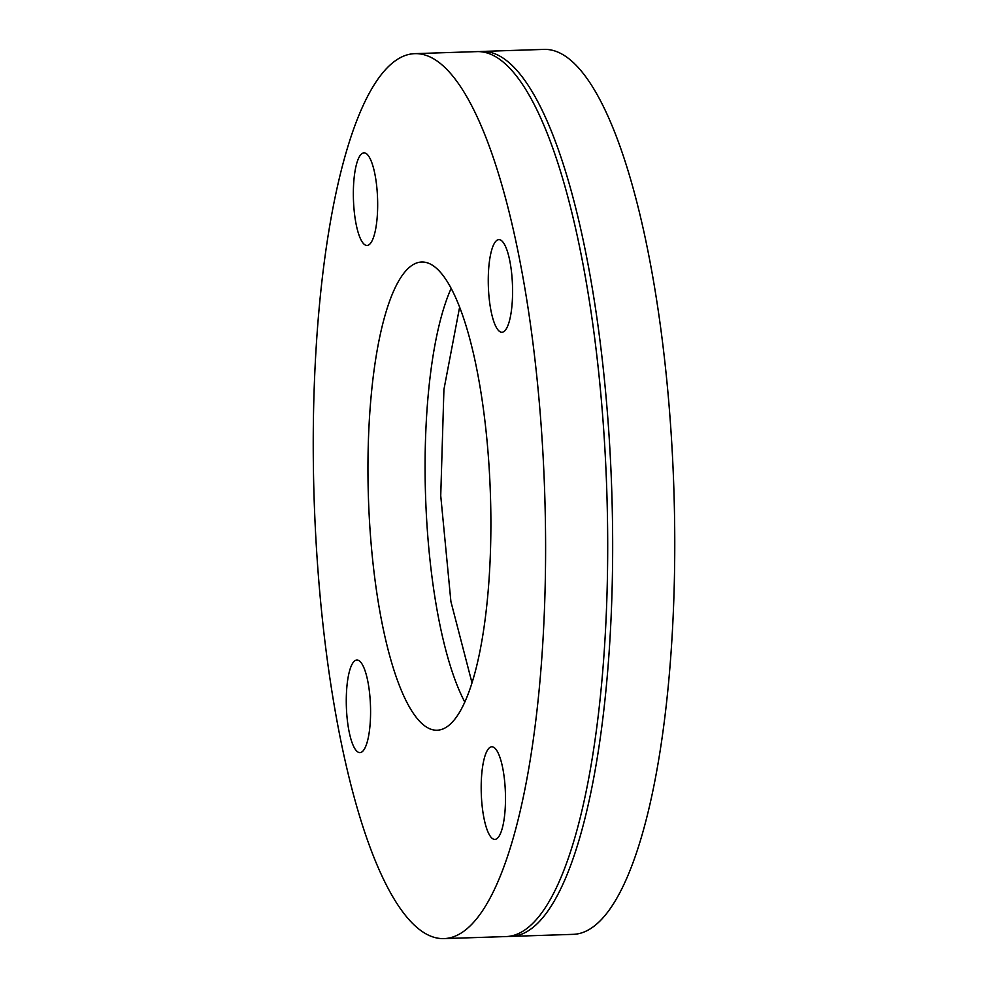 <?xml version="1.0" encoding="UTF-8"?>
<svg xmlns="http://www.w3.org/2000/svg" width="988" height="988" viewBox="0 0 988 988"><rect width="100%" height="100%" fill="white"/><g stroke="black" fill="none" stroke-linecap="round" stroke-linejoin="round"><path stroke-width="1.48" d="M366.153 153.511A46.325 12.066 88.1 0 1 377.663 202.886A46.325 12.066 88.1 0 1 367.03 245.469A46.325 12.066 88.1 0 1 364.868 244.802A46.325 12.066 88.1 0 1 353.358 195.439A46.325 12.066 88.1 0 1 363.992 152.856A46.325 12.066 88.1 0 1 366.153 153.511M501.052 240.294A46.325 12.066 88.1 0 1 512.574 289.657A46.325 12.066 88.1 0 1 501.941 332.24A46.325 12.066 88.1 0 1 499.78 331.573A46.325 12.066 88.1 0 1 488.27 282.21A46.325 12.066 88.1 0 1 498.891 239.627A46.325 12.066 88.1 0 1 501.052 240.294M493.975 747.447A46.325 12.066 88.1 0 1 505.486 796.81A46.325 12.066 88.1 0 1 494.865 839.392A46.325 12.066 88.1 0 1 492.703 838.738A46.325 12.066 88.1 0 1 481.193 789.363A46.325 12.066 88.1 0 1 491.814 746.78A46.325 12.066 88.1 0 1 493.975 747.447M359.064 660.676A46.325 12.066 88.1 0 1 370.574 710.039A46.325 12.066 88.1 0 1 359.953 752.621A46.325 12.066 88.1 0 1 357.792 751.954A46.325 12.066 88.1 0 1 346.282 702.591A46.325 12.066 88.1 0 1 356.903 660.009A46.325 12.066 88.1 0 1 359.064 660.676M443.97 938.6L506.066 936.562A442.71 115.324 -91.9 0 0 607.62 529.642A442.71 115.324 -91.9 0 0 497.606 57.922A442.71 115.324 -91.9 0 0 476.969 51.611L414.874 53.648A442.71 115.324 -91.9 0 0 313.32 460.569A442.71 115.324 -91.9 0 0 423.333 932.277A442.71 115.324 -91.9 0 0 443.97 938.6A442.71 115.324 -91.9 0 0 545.524 531.68A442.71 115.324 -91.9 0 0 435.51 59.972A442.71 115.324 -91.9 0 0 414.874 53.648M508.548 936.377A442.71 115.324 -91.9 0 0 511.031 936.389L573.126 934.352A442.71 115.324 -91.9 0 0 674.681 527.431A442.71 115.324 -91.9 0 0 564.667 55.723A442.71 115.324 -91.9 0 0 544.03 49.4L481.934 51.438A442.71 115.324 -91.9 0 0 479.452 51.623M511.031 936.389A442.71 115.324 -91.9 0 0 612.585 529.482A442.71 115.324 -91.9 0 0 502.571 57.761A442.71 115.324 -91.9 0 0 481.934 51.438M426.199 726.884A234.23 61.021 -91.9 0 0 437.128 730.218A234.23 61.021 -91.9 0 0 490.851 514.933A234.23 61.021 -91.9 0 0 432.645 265.364A234.23 61.021 -91.9 0 0 421.728 262.018A234.23 61.021 -91.9 0 0 367.993 477.315A234.23 61.021 -91.9 0 0 426.199 726.884M451.183 288.348A234.23 61.021 -91.9 0 0 425.569 496.248A234.23 61.021 -91.9 0 0 464.792 702.023M459.63 307.058L443.921 389.531L440.734 495.754L450.899 601.531L471.992 682.794"/></g></svg>
